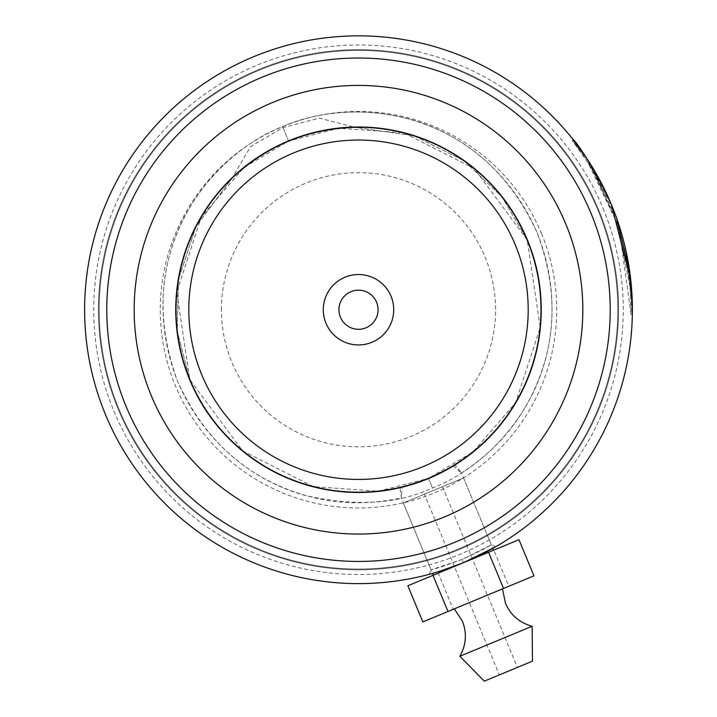 <?xml version="1.0" encoding="UTF-8"?>
<svg xmlns="http://www.w3.org/2000/svg" width="717" height="717" viewBox="0 0 717 717"><rect width="100%" height="100%" fill="white"/><g stroke="black" fill="none" stroke-linecap="round" stroke-linejoin="round"><path stroke-width="0.54" stroke-dasharray="3.58 2.69" d="M338.935 309.735A19.565 19.565 0 0 0 358.5 329.3A19.565 19.565 0 0 0 378.065 309.735A19.565 19.565 0 0 1 358.5 329.3A19.565 19.565 0 0 1 338.935 309.735A19.565 19.565 0 0 1 358.5 290.17A19.565 19.565 0 0 1 378.065 309.735A19.565 19.565 0 0 1 358.5 329.3A19.565 19.565 0 0 1 338.935 309.735A19.565 19.565 0 0 1 358.5 290.17A19.565 19.565 0 0 1 378.065 309.735A19.565 19.565 0 0 0 358.5 290.17A19.565 19.565 0 0 0 338.935 309.735M540.976 309.735A182.476 182.476 0 0 0 358.5 127.259A182.476 182.476 0 0 0 176.024 309.735A182.476 182.476 0 0 0 358.5 492.212A182.476 182.476 0 0 0 540.976 309.735M393.714 309.735A35.214 35.214 0 0 1 358.5 344.949A35.214 35.214 0 0 1 323.286 309.735A35.214 35.214 0 0 1 358.5 274.521A35.214 35.214 0 0 1 393.714 309.735M541.236 309.735A182.736 182.736 0 0 0 358.5 126.999A182.736 182.736 0 0 0 175.764 309.735A182.736 182.736 0 0 0 358.5 492.48A182.736 182.736 0 0 0 541.236 309.735A182.736 182.736 0 0 1 358.5 492.48A182.736 182.736 0 0 1 175.764 309.735M463.558 477.961L492.785 548.442L463.37 562.746L432.548 573.421L403.321 502.94L463.558 477.961L403.321 502.94M462.071 559.493L440.328 567.237L431.051 569.809L462.035 559.511L482.944 549.563L491.288 544.83L462.071 559.493L463.415 562.728M118.959 409.066A259.312 259.312 0 0 0 457.831 549.276A259.312 259.312 0 0 0 598.041 210.404A259.312 259.312 0 0 0 259.169 70.194A259.312 259.312 0 0 0 118.959 409.066A259.312 259.312 0 0 0 457.831 549.276A259.312 259.312 0 0 0 598.041 210.404A259.312 259.312 0 0 0 259.169 70.194A259.312 259.312 0 0 0 118.959 409.066A259.312 259.312 0 0 0 457.831 549.276A259.312 259.312 0 0 0 598.041 210.404A259.312 259.312 0 0 0 259.169 70.194A259.312 259.312 0 0 0 118.959 409.066M603.06 208.324A264.752 264.752 0 0 1 459.911 554.295A264.752 264.752 0 0 1 113.94 411.155A264.752 264.752 0 0 1 257.089 65.175A264.752 264.752 0 0 1 603.06 208.324M616.432 217.627L611.493 204.82A273.885 273.885 0 0 0 253.585 56.742A273.885 273.885 0 0 0 105.507 414.65A273.885 273.885 0 0 0 463.415 562.728A273.885 273.885 0 0 0 611.493 204.82A273.885 273.885 0 0 0 253.585 56.742A273.885 273.885 0 0 0 105.507 414.65A273.885 273.885 0 0 0 463.415 562.728A273.885 273.885 0 0 0 611.493 204.82A273.885 273.885 0 0 0 253.585 56.742A273.885 273.885 0 0 0 105.507 414.65A273.885 273.885 0 0 0 463.415 562.728A273.885 273.885 0 0 0 611.493 204.82A273.885 273.885 0 0 0 253.585 56.742A273.885 273.885 0 0 0 105.507 414.65A273.885 273.885 0 0 0 463.415 562.728A273.885 273.885 0 0 0 611.493 204.82A273.885 273.885 0 0 0 253.585 56.742A273.885 273.885 0 0 0 105.507 414.65A273.885 273.885 0 0 0 463.415 562.728A273.885 273.885 0 0 0 611.493 204.82A273.885 273.885 0 0 0 253.585 56.742A273.885 273.885 0 0 0 105.507 414.65A273.885 273.885 0 0 0 463.415 562.728A273.885 273.885 0 0 0 611.493 204.82A273.885 273.885 0 0 0 253.585 56.742A273.885 273.885 0 0 0 105.507 414.65A273.885 273.885 0 0 0 463.415 562.728A273.885 273.885 0 0 0 611.493 204.82L614.72 212.967M541.622 233.796A198.242 198.242 0 0 0 282.561 126.613A198.242 198.242 0 0 0 175.378 385.674A198.242 198.242 0 0 0 434.439 492.857A198.242 198.242 0 0 0 541.622 233.796M402.031 487.058C297.68 509.966 218.022 449.308 189.835 379.678C156.987 304.447 178.345 191.054 288.557 141.07C401.798 98.399 497.132 163.395 527.165 239.792C497.132 163.395 401.798 98.399 288.557 141.07C178.345 191.054 156.987 304.447 189.835 379.678A182.593 182.593 0 0 1 288.557 141.07A182.593 182.593 0 0 1 527.165 239.792L501.846 196.646L464.132 160.805L414.336 135.889L354.171 127.196L414.336 135.889L464.132 160.805L501.846 196.646L527.165 239.792C556.795 307.62 542.312 408.547 455.017 464.733C449.873 468.255 441.018 472.808 428.443 478.4L402.031 487.058L401.341 497.957L399.987 487.551C406.082 486.404 415.573 483.357 428.443 478.4C315.408 521.483 218.999 455.152 189.835 379.678A182.593 182.593 0 0 0 428.443 478.4A182.593 182.593 0 0 0 527.165 239.792C560.748 313.159 536.979 431.15 428.443 478.4C538.79 428.856 559.977 313.759 527.165 239.792A182.593 182.593 0 0 1 428.443 478.4A182.593 182.593 0 0 1 189.835 379.678L177.189 331.272L178.47 279.263L196.028 226.42L232.38 177.699L250.609 146.582L282.982 127.617L319.397 118.09L354.171 127.196M625.125 247.087L620.77 230.811A273.885 273.885 0 0 1 625.565 249.005L624.292 249.292L629.75 282.857L630.718 295.619L628.701 273.769L616.665 222.27L594.913 174.052L584.588 157.471L572.112 140.415L588.048 162.741L616.665 222.27L630.126 286.952L631.05 314.342L619.515 231.188A272.585 272.585 0 0 1 624.292 249.292L625.565 249.005L629.374 269.251M630.109 274.468L631.713 290.609M631.74 290.905L631.973 294.597M626.766 254.526L626.317 252.393M527.165 239.792A182.593 182.593 0 0 0 288.557 141.07A182.593 182.593 0 0 0 189.835 379.678C218.031 455.277 318.321 521.824 428.443 478.4L453.234 465.826C543.172 408.161 556.526 308.937 527.165 239.792A182.593 182.593 0 0 0 288.557 141.07A182.593 182.593 0 0 0 189.835 379.678L177.189 331.272L178.47 279.263L196.028 226.42L232.38 177.699M189.835 379.678C216.901 448.564 298.559 509.626 399.987 487.551M453.234 465.826L461.434 473.041L455.017 464.733M592.457 167.339L584.355 154.809M584.274 154.693L579.65 148.159M579.211 147.559L576.289 143.66M574.909 141.858L573.134 139.609L572.112 140.415M599.098 178.874L599.062 178.802A273.885 273.885 0 0 0 589.499 162.589C589.222 161.397 605.722 189.297 611.493 204.82L597.279 175.575M593.21 168.576L590.736 164.552M584.929 155.643L591.274 165.412M607.478 195.624L606.295 196.171L597.915 179.42A272.585 272.585 0 0 0 588.406 163.297C589.042 161.047 615.706 214.347 613.51 213.451L591.722 168.638L606.295 196.171L607.478 195.624L592.834 167.957L608.383 197.605M606.564 193.635L599.215 179.08M598.337 180.2L599.484 179.582M597.915 179.42L599.062 178.802M588.406 163.297L589.499 162.589M613.51 213.451L614.729 212.994L613.51 213.451M591.722 168.638L592.834 167.957M619.515 231.188L620.77 230.811L619.515 231.188M584.588 157.471L585.672 156.745M591.767 168.71L592.878 168.029M454.309 608.867L502.492 588.881L454.309 608.867M499.337 674.903L517.405 667.41L499.337 674.903L424.401 494.192L442.47 486.7L424.401 494.192M532.122 626.282L459.839 656.252M433.292 575.222L493.529 550.244L433.292 575.222M422.842 621.917L453.252 609.307L438.257 573.161L518.974 539.695M453.252 609.307L508.81 586.264L493.825 550.118M508.81 586.264L533.959 575.832M407.848 585.771L438.257 573.161M532.471 661.164L484.28 681.15M461.434 473.041C488.77 455.223 509.895 433.507 524.799 407.892C554.582 359.109 561.832 294.149 537.015 232.425C509.276 172.582 465.88 134.599 406.826 118.484C360.113 106.241 314.028 112.686 282.57 126.622C251.792 138.506 215.001 165.519 190.202 206.774C160.536 255.377 153.232 320.042 177.717 381.578C204.928 441.134 247.983 479.216 306.876 495.823C355.722 506.686 397.568 504.096 432.441 488.035C465.539 475.192 502.742 446.44 526.663 404.684C556.517 351.267 559.986 293.898 537.069 232.559C510.827 171.757 459.902 131.238 404.549 117.893C357.828 106.295 312.72 113.241 282.57 126.622L288.557 141.07L338.585 128.235L403.743 132.842L474.412 168.647L527.165 239.792L540.233 327.391L515.648 402.703L472.87 452.068L428.443 478.4L432.441 488.035L428.443 478.4L378.415 491.235L313.257 486.628L242.588 450.823L189.835 379.678L176.767 292.079L201.352 216.767L244.13 167.402L288.557 141.07L282.57 126.622C250.475 139.035 213.352 167.097 189.01 208.808C158.699 261.983 154.908 319.531 177.664 381.444C203.807 442.622 254.893 483.383 310.461 496.773C339.123 504.32 369.416 504.723 401.341 497.957M221.41 309.735A137.09 137.09 0 0 1 358.5 172.645A137.09 137.09 0 0 1 495.59 309.735A137.09 137.09 0 0 1 358.5 446.825A137.09 137.09 0 0 1 221.41 309.735M118.26 409.362A260.083 260.083 0 0 0 458.127 549.975A260.083 260.083 0 0 0 598.74 210.117A260.083 260.083 0 0 0 258.873 69.495A260.083 260.083 0 0 0 118.26 409.362A260.083 260.083 0 0 0 458.127 549.975A260.083 260.083 0 0 0 598.74 210.117A260.083 260.083 0 0 0 258.873 69.495A260.083 260.083 0 0 0 118.26 409.362A260.083 260.083 0 0 0 458.127 549.975A260.083 260.083 0 0 0 598.74 210.117A260.083 260.083 0 0 0 258.873 69.495A260.083 260.083 0 0 0 118.26 409.362A260.083 260.083 0 0 0 458.127 549.975A260.083 260.083 0 0 0 598.74 210.117A260.083 260.083 0 0 0 258.873 69.495A260.083 260.083 0 0 0 118.26 409.362A260.083 260.083 0 0 0 458.127 549.975A260.083 260.083 0 0 0 598.74 210.117A260.083 260.083 0 0 0 258.873 69.495A260.083 260.083 0 0 0 118.26 409.362A260.083 260.083 0 0 0 458.127 549.975A260.083 260.083 0 0 0 598.74 210.117A260.083 260.083 0 0 0 258.873 69.495A260.083 260.083 0 0 0 118.26 409.362M429.169 574.344L431.051 569.809L401.197 497.831M495.823 546.704L491.288 544.83L461.434 472.853M631.05 314.342L632.349 314.36M630.718 295.619L632.018 295.547M583.235 155.481L584.31 154.747M442.47 486.7L517.405 667.41"/><path stroke-width="1.08" d="M528.196 309.735A169.696 169.696 0 0 0 358.5 140.039A169.696 169.696 0 0 0 188.804 309.735A169.696 169.696 0 0 0 358.5 479.431A169.696 169.696 0 0 0 528.196 309.735M540.976 309.735A182.476 182.476 0 0 0 358.5 127.259A182.476 182.476 0 0 0 176.024 309.735A182.476 182.476 0 0 0 358.5 492.212A182.476 182.476 0 0 0 540.976 309.735M323.286 309.735A35.214 35.214 0 0 0 358.5 344.949A35.214 35.214 0 0 0 393.714 309.735A35.214 35.214 0 0 0 358.5 274.521A35.214 35.214 0 0 0 323.286 309.735M338.935 309.735A19.565 19.565 0 0 0 358.5 329.3A19.565 19.565 0 0 0 378.065 309.735A19.565 19.565 0 0 0 358.5 290.17A19.565 19.565 0 0 0 338.935 309.735M541.236 309.735A182.736 182.736 0 0 0 358.5 126.999A182.736 182.736 0 0 0 175.764 309.735A182.736 182.736 0 0 0 358.5 492.48A182.736 182.736 0 0 0 541.236 309.735M433.292 575.222L432.548 573.421L429.169 574.344L439.396 571.404L463.415 562.728L495.823 546.704L492.785 548.442L493.529 550.244M125.986 406.154A251.712 251.712 0 0 0 454.919 542.249A251.712 251.712 0 0 0 591.014 213.316A251.712 251.712 0 0 0 262.081 77.221A251.712 251.712 0 0 0 125.986 406.154M614.729 212.994L611.493 204.82A273.885 273.885 0 0 1 463.415 562.728A273.885 273.885 0 0 1 105.507 414.65A273.885 273.885 0 0 1 253.585 56.742A273.885 273.885 0 0 1 611.493 204.82L630.772 280.087L632.349 314.36L632.125 297.86L626.766 254.526M629.374 269.251L630.109 274.468M631.973 294.597L629.777 272.012L616.432 217.627M626.317 252.393L625.125 247.087M590.736 164.552L584.274 154.693M579.65 148.159L579.211 147.559M576.289 143.66L574.909 141.858M585.672 156.745C556.984 120.949 583.208 143.266 611.493 204.82L608.518 197.919M597.279 175.575L593.21 168.576M584.355 154.809L584.929 155.643M591.274 165.412L592.457 167.339M607.478 195.616L607.254 195.132M607.066 194.719L606.564 193.635M502.492 588.881L505.476 603.311C510.728 615.168 519.61 622.831 532.122 626.273L459.839 656.252L484.28 681.15L532.471 661.164L532.122 626.282M488.564 552.305L503.549 588.442L533.959 575.832L518.974 539.695L432.996 575.339L407.848 585.771L422.842 621.917L447.991 611.484L432.996 575.339M503.549 588.442L447.991 611.484M565.713 223.812A224.322 224.322 0 0 1 444.423 516.948A224.322 224.322 0 0 1 151.287 395.667A224.322 224.322 0 0 1 272.577 102.522A224.322 224.322 0 0 1 565.713 223.812M454.3 608.867L462.411 621.164C467.09 633.272 466.229 644.959 459.839 656.252"/></g></svg>
